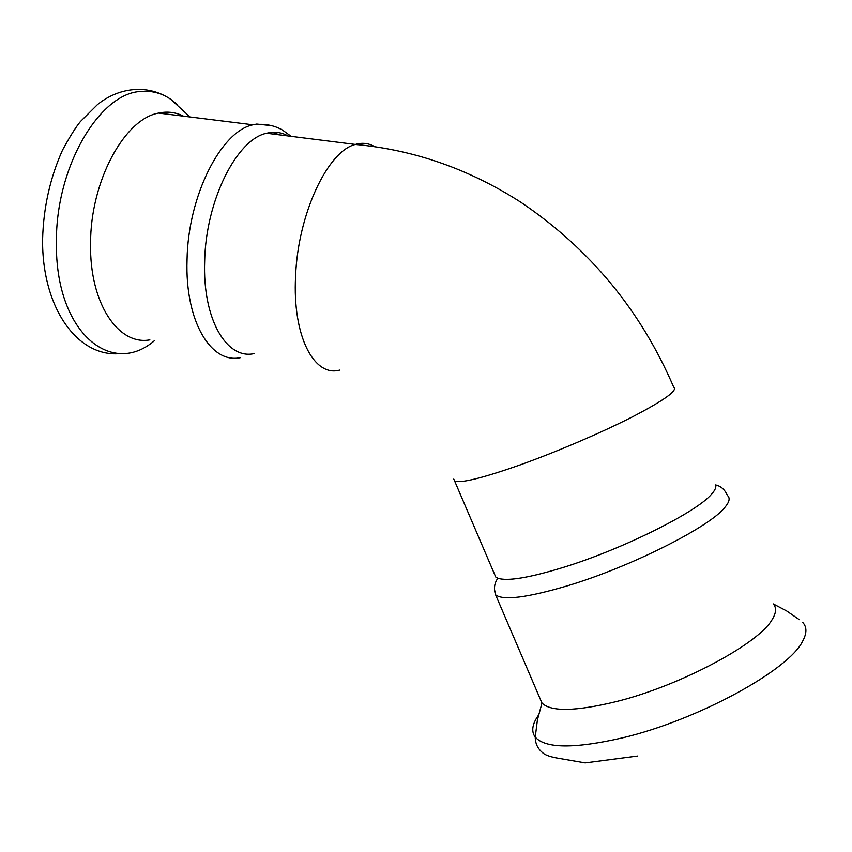 <?xml version="1.0" encoding="UTF-8"?>
<svg xmlns="http://www.w3.org/2000/svg" width="852" height="852" viewBox="0 0 852 852"><rect width="100%" height="100%" fill="white"/><g stroke="black" fill="none" stroke-linecap="round" stroke-linejoin="round"><path stroke-width="1.28" d="M183.51 116.17C176.95 112.837 169.995 111.58 162.625 112.4L158.632 113.082C124.435 118.833 90.365 181.401 90.568 243.555C89.407 303.472 118.449 345.774 149.867 339.863M799.314 619.66L786.524 610.852L773.275 603.908C776.641 607.668 776.268 612.865 772.178 619.51C758.951 643.579 680.524 685.562 616.837 701.452C575.867 711.431 550.924 711.963 541.978 703.038L539.774 697.948M288.072 135.969C282.374 132.763 276.282 131.634 269.786 132.593L266.601 133.253C236.75 139.238 205.801 200.625 204.672 261.063C202.403 319.362 226.824 360.045 254.311 353.569M494.458 589.254L495.619 594.856C503.159 600.724 527.111 597.71 567.485 585.803C630.15 567.081 709.652 527.047 724.818 507.451C729.461 501.966 730.334 497.983 727.448 495.491C724.828 489.559 720.867 486.045 715.563 484.937C716.436 487.163 715.084 490.262 711.516 494.224C696.68 512.18 622.035 549.391 563.332 567.4C529.156 577.826 507.334 581.437 497.887 578.231L495.726 576.996L494.362 573.801M154.35 340.747C111.271 377.798 55.06 332.11 56.413 242.437C55.582 166.971 99.716 92.644 141.208 91.441C151.88 90.546 161.742 93.177 170.805 99.354L177.173 104.402M802.765 622.461C807.004 627.051 806.951 633.324 802.595 641.279C788.856 670.247 696.947 720.387 622.162 737.938C574.344 748.855 545.365 748.578 535.248 737.118C531.084 731.495 532.138 724.221 538.421 715.275M276.975 134.563L272.8 132.284M339.607 370.109C314.132 377.298 292.332 336.157 295.58 276.357C297.817 214.374 327.7 150.953 355.359 144.457C362.228 142.444 368.607 143.157 374.507 146.587M271.809 125.681L256.729 124.051L252.991 124.797C221.041 131.101 188.015 195.928 187.046 259.828C184.841 321.46 211.19 364.305 240.52 357.627M286.165 135.724L284.898 134.414M453.775 479.08L454.627 481.007C460.517 483.499 482.2 478.185 519.667 465.075C556.058 452.103 601.075 432.848 632.365 416.884C664.347 400.227 678.128 390.301 673.687 387.117C640.821 310.501 589.861 248.869 520.806 202.233C469.079 169.047 413.934 149.792 355.359 144.457L266.601 133.253M121.889 353.431C78.054 358.969 41.833 308.019 42.6 239.391C43.441 207.654 50.076 177.887 62.526 150.08C69.949 136.448 75.924 126.927 80.45 121.506L97.405 104.668C117.725 88.065 146.746 83.155 170.805 99.354L190.007 116.98M541.978 703.038L537.431 719.833L535.248 737.118C535.258 743.668 537.846 748.972 543.012 753.03C545.142 754.904 549.359 756.491 555.674 757.79L585.175 762.891L637.69 756.022M279.062 134.829L273.322 132.262M158.632 113.082L252.991 124.797C264.12 123.359 273.95 125.116 282.491 130.068L291.182 136.363M454.627 481.007L495.726 576.996M541.925 702.975L495.619 594.856C493.553 588.689 494.32 583.141 497.887 578.231"/></g></svg>
